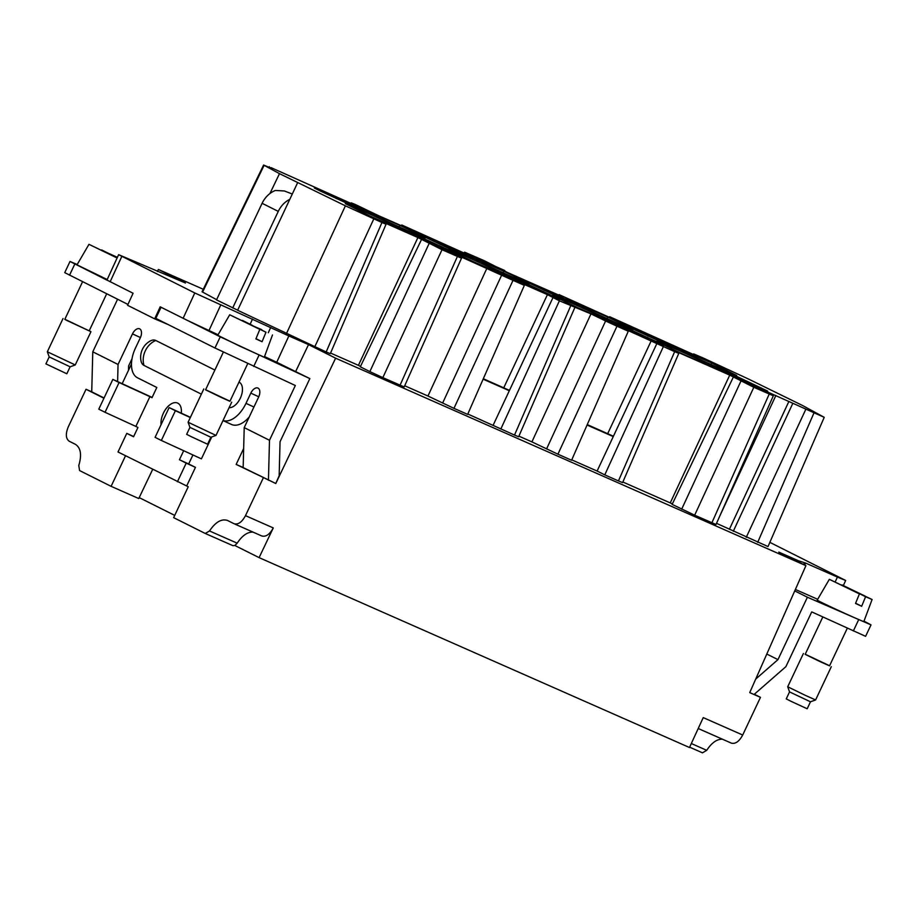 <?xml version="1.0" encoding="UTF-8"?>
<svg xmlns="http://www.w3.org/2000/svg" width="918" height="918" viewBox="0 0 918 918"><rect width="100%" height="100%" fill="white"/><g stroke="black" fill="none" stroke-linecap="round" stroke-linejoin="round"><path stroke-width="1.38" d="M350.986 203.452L351.273 202.855L355.404 204.542L378.698 215.73L422.452 234.974L401.774 225.002L496.856 267.804L483.637 261.194L473.872 256.879L473.573 257.533M473.872 256.879L464.6 252.163L484.119 260.632L504.556 270.982M49.193 356.918L70.124 366.798L66.83 373.764L45.9 363.884L49.193 356.918L47.346 351.789L75.253 364.951L90.951 331.696L64.857 319.257M192.929 454.961L188.672 463.969L195.454 467.365L186.675 485.966L188.236 486.747L173.651 517.649L205.253 533.473L209.511 530.96L237.188 543.169L234.847 545.487L232.908 545.671L205.334 533.496M483.637 261.194L483.338 261.837M733.184 377.424L672.137 504.384L694.651 515.193L753.827 387.293L729.73 375.118L671.987 349.643L678.792 353.361L674.661 351.674L607.613 321.254L628.291 331.214L571.593 460.239L557.914 454.203L616.965 326.211L628.291 331.214M504.762 270.512L495.009 266.197L508.216 272.818L559.418 295.401M360.51 366.385L358.422 365.341L417.908 237.544L383.116 222.19L378.985 220.504L386.076 224.21L381.945 222.523L345.397 205.827L279.497 173.651L263.604 165.033L270.707 168.028M91.731 391.779L86.028 389.266L68.242 426.939C65.43 433.893 65.763 438.655 69.229 441.237L75.483 444.369C80.818 447.927 81.92 454.984 78.787 465.518L79.568 470.555L111.101 486.333L138.756 498.543L152.698 469.35M255.915 327.416L265.99 332.201L262.066 341.726L255.892 338.903L259.828 329.367L229.718 314.782L246.139 322.677M242.283 320.589L265.99 332.201M272.485 334.967L264.269 357.24L239.701 346.109L217.75 335.288L229.718 314.782M691.311 743.523L706.722 750.327L702.465 752.829L689.636 747.172L702.465 752.829M557.914 454.203L531.912 441.879L590.962 313.887L559.383 300.817L547.426 294.632L503.672 275.389L524.35 285.349L467.652 414.385L453.962 408.349L513.013 280.357L429.268 242.559L461.513 258.199L442.006 249.719L417.908 237.544M258.761 396.771L250.821 393.134A7.711 4.372 -65.4 0 1 257.947 388.073A7.711 4.372 -65.4 0 1 258.635 397.046L244.211 427.616L269.49 440.273L295.332 385.514L214.973 348.002L220.24 336.837L187.49 320.451L218.059 334.76M220.24 336.837L309.848 378.595L276.731 362.277L288.849 335.942L308.517 344.617L335.621 358.181L275.779 483.511L279.164 475.754L280.047 441.73L309.848 378.595M264.522 356.551L276.731 362.277M187.49 320.451L160.191 306.819L154.66 318.844L127.556 305.281L133.087 293.255L106.958 280.059L118.629 254.676L185.493 283.031L158.378 269.467L203.28 289.273M288.849 335.942L194.788 292.957L118.629 254.676M754.309 694.26L760.471 697.347L742.696 735.02C739.208 741.469 735.433 744.177 731.348 743.132L698.219 728.513M399.169 226.872L399.846 225.38L358.215 207.02A37.03 0.838 24.7 0 0 357.905 206.986A37.03 0.838 24.7 0 0 391.194 223.223A37.03 0.838 24.7 0 0 425.183 237.934A37.03 0.838 24.7 0 0 399.846 225.38M320.566 191.151L357.859 208.329L362.472 210.061L352.661 204.955A27.769 0.631 24.7 0 0 336.654 197.508L317.467 189.039A27.769 0.631 24.7 0 0 314.335 187.926A27.769 0.631 24.7 0 0 314.656 188.19L320.566 191.151M657.529 342.139L620.235 324.961L615.634 323.216L625.433 328.334A27.769 0.631 24.7 0 0 641.441 335.781L660.627 344.25A27.769 0.631 24.7 0 0 663.76 345.363A27.769 0.631 24.7 0 0 663.439 345.099L657.529 342.139L657.242 342.758M632.399 328.724L669.692 345.902L674.294 347.647L664.494 342.54A27.769 0.631 24.7 0 0 648.487 335.081L629.289 326.613A27.769 0.631 24.7 0 0 626.168 325.511A27.769 0.631 24.7 0 0 626.478 325.764L632.399 328.724M669.956 344.789L670.048 344.594A37.03 0.838 24.7 0 0 669.727 344.571A37.03 0.838 24.7 0 0 700.996 359.867A37.03 0.838 24.7 0 0 736.729 375.496L711.806 363.023L711.117 364.503M656.909 343.458L597.102 471.049L571.753 459.861M742.696 735.02L703.234 717.612L689.487 747.516L259.094 557.628L273.277 527.919C269.766 534.356 265.968 537.053 261.871 536.009L234.308 523.845M189.934 427.363L186.652 434.34L191.839 436.968L207.583 444.22L210.865 437.243L216.005 435.407L188.098 422.234L189.934 427.363L210.865 437.243M578.248 307.897L619.88 326.269A37.03 0.838 24.7 0 0 620.201 326.292A37.03 0.838 24.7 0 0 586.9 310.054A37.03 0.838 24.7 0 0 552.911 295.344A37.03 0.838 24.7 0 0 578.248 307.897M449.648 250.419L412.343 233.252L407.741 231.508L417.552 236.614A27.769 0.631 24.7 0 0 433.56 244.062L452.746 252.53A27.769 0.631 24.7 0 0 455.867 253.643A27.769 0.631 24.7 0 0 455.558 253.379L449.648 250.419L449.361 251.039M421.351 239.85L360.304 366.81L369.851 371.595L382.829 377.619L442.006 249.719M509.479 390.391L483.316 378.732M522.537 279.91L554.013 294.873L570.353 301.781L560.542 296.675A27.769 0.631 24.7 0 0 544.546 289.227L525.348 280.759A27.769 0.631 24.7 0 0 522.227 279.646A27.769 0.631 24.7 0 0 522.537 279.91M89.23 330.755L90.951 331.696M370.138 216.074A37.03 0.838 24.7 0 0 370.367 216.189L411.998 234.549A37.03 0.838 24.7 0 0 412.308 234.583A37.03 0.838 24.7 0 0 381.05 219.276A37.03 0.838 24.7 0 0 345.317 203.647L370.138 216.074M352.237 205.884L352.661 204.955M559.659 294.896L628.279 325.844L609.667 316.721L609.3 317.467M663.335 346.671L604.778 474.881L618.457 480.917L622.588 482.604L678.792 353.361M609.667 316.721L696.59 355.932L700.732 357.618L693.641 353.912L702.936 357.871L748.686 379.134L802.424 405.435L824.226 417.323L768.022 546.566L716.533 523.34M570.721 305.809L514.516 435.063L518.647 436.75L574.852 307.496M462.075 253.07L462.156 252.875A37.03 0.838 24.7 0 0 461.846 252.852A37.03 0.838 24.7 0 0 495.135 269.089A37.03 0.838 24.7 0 0 529.124 283.8A37.03 0.838 24.7 0 0 503.787 271.246L462.156 252.875M503.11 272.726L503.787 271.246M672.332 503.959L670.255 502.915L729.73 375.118M358.422 365.341L330.56 353.051M209.511 530.96C215.466 522.101 221.422 518.59 227.4 520.414L234.136 523.765C238.221 524.809 241.996 522.101 245.485 515.652L273.277 527.919M125.537 455.753L111.101 486.333M798.04 561.736L798.476 560.783L778.808 552.108L805.912 565.672L335.621 358.181M587.256 424.586L613.419 436.245M234.847 545.487L259.094 557.628M237.188 543.169C242.168 535.619 247.435 531.924 252.978 532.084M292.303 194.031L284.385 190.967L275.4 190.462A22.629 18.647 116.6 0 0 262.112 203.303L216.522 299.899L237.659 310.181M289.824 199.321A22.629 18.647 116.6 0 0 278.269 211.392L232.679 307.989M824.226 417.323L741.09 380.132L773.335 395.773L753.827 387.293M351.273 202.855L358.077 206.573L270.925 167.581M711.806 363.023L670.048 344.594M214.973 348.002L155.808 318.385L161.063 307.255M77.204 264.51L70.009 261.469L64.742 272.635L127.935 304.432M154.66 318.844L167.937 324.456M86.028 389.266L103.941 398.24M117.584 299.257L92.775 351.812L91.731 391.802L104.067 397.976M487.01 268.033L427.96 396.025L404.7 385.767M122.174 383.678L131.481 363.964M773.335 395.773L716.017 524.488L694.651 515.193M546.554 448.971L605.605 320.979L616.965 326.211M749.731 692.597L754.045 694.501L785.888 666.652L811.73 611.893L865.605 636.323L870.998 624.883L807.404 597.228L794.747 590.894M531.912 441.879L518.911 436.153M566.016 298.935L566.108 298.74A37.03 0.838 24.7 0 0 565.786 298.706A37.03 0.838 24.7 0 0 599.075 314.943A37.03 0.838 24.7 0 0 633.076 329.654A37.03 0.838 24.7 0 0 607.727 317.1L566.108 298.74M607.05 318.592L607.727 317.1M706.722 750.327C711.68 742.754 716.912 739.047 722.443 739.208M117.102 258.004L88.977 244.326L117.125 257.935M605.605 320.979L590.962 313.887M544.041 290.306L544.546 289.227M560.118 297.604L560.542 296.675M587.061 425.034L613.258 436.589M229.982 401.212L205.609 389.702M670.255 502.915L622.852 482.007M263.604 165.033L202.063 291.775L216.625 299.681M421.408 234.905A27.769 0.631 24.7 0 0 418.287 233.792A27.769 0.631 24.7 0 0 418.597 234.044L450.072 249.019L466.413 255.927L456.602 250.821A27.769 0.631 24.7 0 0 440.594 243.362L421.201 235.352M515.583 279.508L521.493 282.469A27.769 0.631 24.7 0 0 537.5 289.927L556.687 298.384A27.769 0.631 24.7 0 0 559.819 299.498A27.769 0.631 24.7 0 0 559.498 299.234L528.022 284.27L516.295 279.106L511.682 277.362L515.583 279.508M745.382 381.636L764.568 390.104A27.769 0.631 24.7 0 0 767.7 391.217A27.769 0.631 24.7 0 0 767.391 390.953L735.903 375.99L719.574 369.082L729.374 374.188A27.769 0.631 24.7 0 0 745.382 381.636M515.939 280.415A37.03 0.838 24.7 0 0 516.249 280.438A37.03 0.838 24.7 0 0 482.96 264.2A37.03 0.838 24.7 0 0 448.971 249.489A37.03 0.838 24.7 0 0 474.308 262.043L515.939 280.415M723.82 372.123A37.03 0.838 24.7 0 0 724.141 372.157A37.03 0.838 24.7 0 0 690.852 355.92A37.03 0.838 24.7 0 0 656.852 341.209A37.03 0.838 24.7 0 0 682.189 353.763L723.82 372.123M524.35 285.349L513.013 280.357M308.517 344.617L295.676 371.503M835.219 581.817L837.4 577.089L845.662 580.474L769.846 542.354M401.774 225.002L401.418 225.759M117.252 257.66L115.163 256.96M111.514 255.135L117.309 257.533M101.531 250.132L117.401 257.35M552.969 297.593L509.318 390.724L483.12 379.168M604.778 474.881L597.102 471.049M514.516 435.063L467.813 414.007M427.96 396.025L453.962 408.349M382.829 377.619L404.195 386.914L461.513 258.199M381.945 222.523L326.165 351.961L330.308 353.648L386.076 224.21M326.165 351.961L237.624 310.261L297.616 182.716M798.476 560.783L805.602 563.055L804.673 565.052M837.4 577.089L805.602 563.055M243.66 448.512L236.156 464.416L275.779 483.511M275.515 483.373L243.155 467.595L244.211 427.616M236.156 464.416L243.167 467.503M440.101 244.452L440.594 243.362M456.177 251.739L456.602 250.821M106.683 293.794L89.184 330.859L66.899 320.485L64.811 319.361L82.574 281.723M664.07 343.458L664.494 342.54M269.903 193.56L279.497 173.651M107.199 279.52L77.009 264.843L88.977 244.326M70.009 261.469L107.555 280.438M247.711 363.654L229.925 401.315L221.272 397.46L205.563 389.817L223.349 352.11M647.982 336.16L648.487 335.081M760.471 697.347L749.731 692.608L805.912 565.672M263.259 477.98L245.485 515.652M157.403 271.51L158.378 269.467M500.838 429.027L559.383 300.817M493.161 425.183L509.318 390.724M139.192 497.613L174.718 515.388M336.16 198.586L336.654 197.508M262.066 341.726L255.984 338.685M231.233 424.334A25.715 14.573 -65.4 0 0 231.485 424.449A25.715 14.573 -65.4 0 0 249.214 417.001M211.748 436.934L201.409 458.851L161.338 440.468L175.384 410.702L190.301 417.552M795.378 589.459L817.674 599.293M259.828 329.367L246.196 322.551M261.687 329.803L256.007 327.198M252.266 325.58L261.779 329.688M242.386 320.382L252.358 325.374M841.886 585.133L872.1 599.511L863.838 621.555C862.013 621.497 815.964 600.257 817.238 600.062L829.333 579.327L845.753 587.222M870.998 624.883L864.102 621.176M766.794 654.041L777.959 659.629L807.404 597.228M755.721 679.068L777.959 659.629M872.1 599.511L865.594 596.734L861.669 606.27L855.507 603.447L859.432 593.912L829.333 579.327M842.001 584.927L865.031 596.057L855.519 591.949M865.594 596.734L855.622 591.743M855.599 603.229L861.669 606.27M845.811 587.095L859.432 593.912M847.303 628.21L829.539 665.86L820.876 662.004L805.166 654.362L822.815 616.976M829.585 665.745L805.224 654.247M803.399 653.524L787.701 686.779L805.591 695.477L815.609 699.952L831.306 666.697M810.479 701.788L807.186 708.765L791.442 701.513L786.256 698.885L789.549 691.908L810.479 701.788L815.609 699.952M186.675 485.966L117.997 451.977L126.776 433.376L133.558 436.773L137.941 427.467L135.864 426.422L149.909 396.656L151.998 397.701L156.817 387.476L137.539 377.814A25.715 14.573 114.6 0 1 135.474 348.037L140.305 337.813A7.711 4.372 -65.4 0 0 139.616 328.839A7.711 4.372 -65.4 0 0 132.49 333.9L118.055 364.469L92.775 351.812M181.305 413.157A15.434 8.744 -65.4 0 0 177.633 403.071A15.434 8.744 -65.4 0 0 163.381 413.18A15.434 8.744 -65.4 0 0 161.052 424.69M144.023 365.444A18.521 15.25 -63.4 0 1 155.796 340.486A13.804 7.814 -65.4 0 0 150.082 341.071A18.521 18.521 0 0 0 141.005 360.854A13.804 7.814 -65.4 0 0 144.023 365.444L201.352 394.143M155.796 340.486L214.881 370.057M238.99 382.129L239.208 382.232A13.804 7.814 -65.4 0 1 240.918 396.817A13.804 7.814 -65.4 0 1 229.098 407.661M177.426 481.732L186.205 463.12L179.435 459.734L183.68 450.715M223.028 420.524A25.715 14.573 -65.4 0 0 245.99 403.358L250.821 393.134M132.02 358.731L128.612 365.926L128.509 370.264M269.49 440.273L268.446 480.252M190.405 417.334L169.13 407.581L155.085 437.335L161.338 440.468M169.13 407.581L175.384 410.702M188.672 463.969L179.435 459.734M186.205 463.12L195.454 467.365M101.646 249.925L111.617 254.929M115.266 256.753L117.229 257.728M126.776 433.376L133.672 436.532M117.607 381.59L118.055 364.469M112.834 379.398L119.088 382.531L105.042 412.285L98.788 409.153L112.834 379.398L152.124 397.414M119.088 382.531L149.909 396.656M135.864 426.422L105.042 412.285M70.124 366.798L75.253 364.951M465.701 254.056L466.195 253.035M681.684 509.169L740.86 381.268M121.807 256.42L110.149 281.769M358.307 208.512L358.571 207.916M670.129 346.086L670.404 345.501M369.851 371.595L429.027 243.695M547.426 294.632L503.775 387.763M618.457 480.917L674.661 351.674M252.53 319.051L250.235 324.043M270.684 327.496L268.274 332.729M651.367 340.486L607.716 433.617M278.269 211.392L262.112 203.303M775.882 395.474L719.953 515.664M788.849 401.51L729.374 529.307M220.722 305.017L208.96 330.583M711.886 522.801L769.204 394.086M813.887 413.1L757.694 542.343M805.729 409.497L746.254 537.305M264.109 165.343L202.568 292.096M553.302 296.893L553.588 296.273M566.188 300.232L566.463 299.635M761.183 388.612L761.47 387.993M792.762 403.461L733.287 531.27M442.614 403.105L501.664 275.113M373.787 218.932L314.736 346.924M194.788 292.957L183.13 318.305M345.397 205.827L286.347 333.819M400.053 385.227L457.382 256.512M462.247 254.366L462.523 253.781M853.338 630.976L858.605 619.811M140.431 337.537L132.49 333.9M253.724 366.431L258.991 355.266M253.93 407.007L245.99 403.358M69.538 275.205L74.806 264.04M205.253 533.473L232.908 545.671M731.348 743.132L698.219 728.525M234.136 523.765L261.871 536.009M693.641 353.912L693.354 354.497M559.165 294.575L558.878 295.171M231.703 402.153L216.005 435.407M269.341 166.709L269.043 167.294M803.629 564.524L804.26 563.147M464.049 253.334L464.6 252.163M843.332 585.546L845.662 580.474M789.549 691.908L787.701 686.779M231.485 424.449L223.005 420.57M203.796 388.98L188.098 422.234M63.044 318.523L47.346 351.778"/></g></svg>
